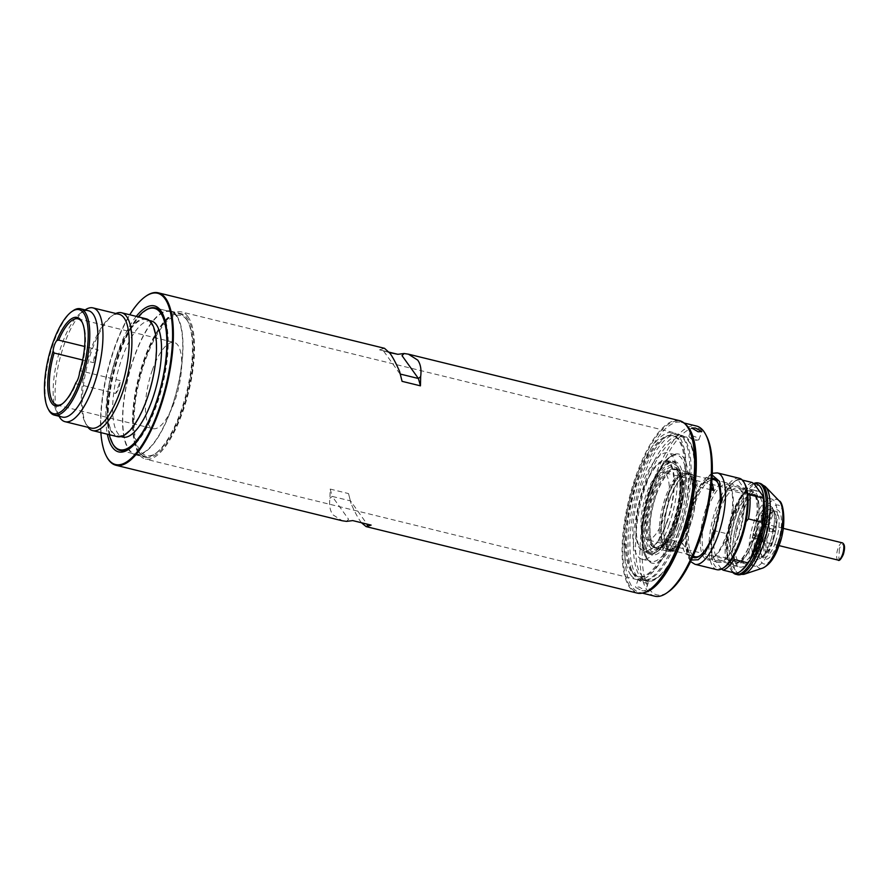 <?xml version="1.0" encoding="UTF-8"?>
<svg xmlns="http://www.w3.org/2000/svg" width="889" height="889" viewBox="0 0 889 889"><rect width="100%" height="100%" fill="white"/><g stroke="black" fill="none" stroke-linecap="round" stroke-linejoin="round"><path stroke-width="0.67" stroke-dasharray="4.45 3.33" d="M666.261 474.604A34.627 11.835 103.8 0 1 665.316 513.642A34.627 11.835 103.8 0 1 646.87 539.701A34.627 11.835 103.8 0 1 643.969 537.556A34.627 11.835 103.8 0 1 644.903 498.518A34.627 11.835 103.8 0 1 663.361 472.459A34.627 11.835 103.8 0 1 666.261 474.604M733.636 559.548A34.627 11.835 -76.2 0 0 736.537 561.692A34.627 11.835 -76.2 0 0 754.983 535.634A34.627 11.835 -76.2 0 0 755.928 496.595A34.627 11.835 -76.2 0 0 753.027 494.451A34.627 11.835 -76.2 0 0 734.57 520.51A34.627 11.835 -76.2 0 0 733.636 559.548M753.572 540.334A34.915 11.935 -76.2 0 0 756.75 497.518A34.915 11.935 -76.2 0 0 735.992 515.809A34.915 11.935 -76.2 0 0 730.814 551.158A34.915 11.935 -76.2 0 0 741.248 560.692A34.915 11.935 -76.2 0 0 753.572 540.334M732.203 513.931A38.171 13.046 103.8 0 1 750.905 490.272A38.171 13.046 103.8 0 1 754.894 493.94A38.171 13.046 103.8 0 1 751.416 540.745A38.171 13.046 103.8 0 1 737.948 563.004A38.171 13.046 103.8 0 1 732.714 564.415A38.171 13.046 103.8 0 1 732.203 513.931M666.95 522.61A47.05 16.091 -76.2 0 0 666.317 460.38A47.05 16.091 -76.2 0 0 643.269 489.55A47.05 16.091 -76.2 0 0 643.903 551.78A47.05 16.091 -76.2 0 0 666.95 522.61M673.706 524.266A47.05 16.091 -76.2 0 0 677.985 466.569A47.05 16.091 -76.2 0 0 677.007 464.958A47.05 16.091 -76.2 0 0 673.073 462.036A47.05 16.091 -76.2 0 0 650.026 491.206A47.05 16.091 -76.2 0 0 646.714 550.513A47.05 16.091 -76.2 0 0 650.659 553.436A47.05 16.091 -76.2 0 0 657.104 551.691A47.05 16.091 -76.2 0 0 673.706 524.266M708.166 508.041A38.171 13.046 103.8 0 1 726.869 484.372A38.171 13.046 103.8 0 1 730.847 488.039A38.171 13.046 103.8 0 1 727.38 534.856A38.171 13.046 103.8 0 1 713.911 557.114A38.171 13.046 103.8 0 1 708.677 558.525A38.171 13.046 103.8 0 1 708.166 508.041M678.24 467.303A44.983 15.38 -76.2 0 0 652.437 492.406A44.983 15.38 -76.2 0 0 649.27 549.091A44.983 15.38 -76.2 0 0 659.205 550.224A44.983 15.38 -76.2 0 0 678.685 511.864A44.983 15.38 -76.2 0 0 679.163 468.836A44.983 15.38 -76.2 0 0 678.24 467.303M706.444 507.186A39.649 13.557 103.8 0 1 725.869 482.605A39.649 13.557 103.8 0 1 730.013 486.416A39.649 13.557 103.8 0 1 726.402 535.045A39.649 13.557 103.8 0 1 712.411 558.159A39.649 13.557 103.8 0 1 706.977 559.626A39.649 13.557 103.8 0 1 706.444 507.186M711 489.806L697.454 486.483A39.649 13.557 -76.2 0 0 691.031 474.059A39.649 13.557 -76.2 0 0 688.575 474.093L704.777 478.06A39.649 13.557 103.8 0 1 707.233 478.038A39.649 13.557 103.8 0 1 711.722 482.583M669.984 498.251A39.649 13.557 103.8 0 1 689.408 473.659A39.649 13.557 103.8 0 1 689.942 526.099A39.649 13.557 103.8 0 1 670.517 550.691A39.649 13.557 103.8 0 1 669.984 498.251M653.626 494.062A40.249 13.757 103.8 0 1 673.34 469.114A40.249 13.757 103.8 0 1 673.884 522.332A40.249 13.757 103.8 0 1 654.171 547.291A40.249 13.757 103.8 0 1 653.626 494.062M676.585 522.999A40.249 13.757 -76.2 0 0 676.04 469.781A40.249 13.757 -76.2 0 0 656.326 494.728A40.249 13.757 -76.2 0 0 656.871 547.946A40.249 13.757 -76.2 0 0 676.585 522.999M667.428 497.796A39.06 13.357 103.8 0 1 686.564 473.57A39.06 13.357 103.8 0 1 687.086 525.232A39.06 13.357 103.8 0 1 667.95 549.446A39.06 13.357 103.8 0 1 667.428 497.796M689.786 525.888A39.06 13.357 -76.2 0 0 689.264 474.237A39.06 13.357 -76.2 0 0 670.128 498.451A39.06 13.357 -76.2 0 0 670.65 550.113A39.06 13.357 -76.2 0 0 689.786 525.888M656.182 494.517A40.838 13.957 103.8 0 1 676.185 469.203A40.838 13.957 103.8 0 1 676.729 523.21A40.838 13.957 103.8 0 1 656.727 548.524A40.838 13.957 103.8 0 1 656.182 494.517M686.186 525.521A40.838 13.957 -76.2 0 0 689.897 475.448A40.838 13.957 -76.2 0 0 685.63 471.514A40.838 13.957 -76.2 0 0 665.628 496.84A40.838 13.957 -76.2 0 0 666.183 550.847A40.838 13.957 -76.2 0 0 671.784 549.335A40.838 13.957 -76.2 0 0 686.186 525.521M687.164 525.332A39.36 13.457 -76.2 0 0 690.742 477.071A39.36 13.457 -76.2 0 0 667.35 497.684A39.36 13.457 -76.2 0 0 661.516 537.534A39.36 13.457 -76.2 0 0 673.284 548.28A39.36 13.457 -76.2 0 0 687.164 525.332M690.797 555.025A39.649 13.557 103.8 0 1 688.342 555.058A39.649 13.557 103.8 0 1 681.907 542.634L665.705 538.656A39.649 13.557 -76.2 0 0 672.14 551.08A39.649 13.557 -76.2 0 0 674.584 551.058L690.797 555.025L681.907 542.634M665.705 538.656L674.584 551.058M704.777 478.06L711.3 487.161M697.454 486.483L688.575 474.093M683.841 534.378C696.376 502.329 699.199 451.812 688.997 441.877C680.841 426.198 657.849 448.556 646.903 482.816C634.368 514.864 631.557 565.382 641.747 575.316C649.903 590.996 672.906 568.638 683.841 534.378M652.226 545.724A40.838 13.957 103.8 0 1 655.093 494.251A40.838 13.957 103.8 0 1 675.107 468.936A40.838 13.957 103.8 0 1 678.518 471.47A40.838 13.957 103.8 0 1 679.374 472.859A40.838 13.957 103.8 0 1 675.651 522.943A40.838 13.957 103.8 0 1 661.249 546.746A40.838 13.957 103.8 0 1 655.649 548.257A40.838 13.957 103.8 0 1 652.226 545.724M687.541 525.855A40.838 13.957 103.8 0 1 667.528 551.169A40.838 13.957 103.8 0 1 666.983 497.173A40.838 13.957 103.8 0 1 686.986 471.848A40.838 13.957 103.8 0 1 687.541 525.855M706.666 436.421A85.811 29.337 -76.2 0 0 704.888 433.488A85.811 29.337 -76.2 0 0 655.66 481.371A85.811 29.337 -76.2 0 0 649.637 589.529A85.811 29.337 -76.2 0 0 668.584 591.685M654.771 596.186A87.589 29.948 103.8 0 1 647.436 590.752A87.589 29.948 103.8 0 1 653.593 480.349A87.589 29.948 103.8 0 1 696.498 426.042M677.474 469.459A42.616 14.568 103.8 0 1 678.351 470.914A42.616 14.568 103.8 0 1 677.907 511.675A42.616 14.568 103.8 0 1 659.449 548.013A42.616 14.568 103.8 0 1 650.037 546.935A42.616 14.568 103.8 0 1 653.026 493.228A42.616 14.568 103.8 0 1 677.474 469.459M644.125 592.607A87.589 29.948 103.8 0 1 639.647 592.474A87.589 29.948 103.8 0 1 638.469 476.637A87.589 29.948 103.8 0 1 681.374 422.331A87.589 29.948 103.8 0 1 685.397 424.286M641.814 590.752L645.447 590.785L639.124 587.007L635.402 587.229L641.814 590.752M641.936 579.083A5.323 1.411 -160.5 0 1 647.914 581.895A5.323 1.411 -160.5 0 1 648.292 582.728A5.323 1.411 -160.5 0 1 644.614 582.828A5.323 1.411 -160.5 0 1 638.258 579.172A5.323 1.411 -160.5 0 1 639.08 578.761A5.323 1.411 -160.5 0 1 641.936 579.083M695.298 439.699A5.323 1.411 19.5 0 0 698.154 440.022A5.323 1.411 19.5 0 0 698.976 439.611A5.323 1.411 19.5 0 0 692.62 435.954A5.323 1.411 19.5 0 0 688.942 436.055A5.323 1.411 19.5 0 0 689.319 436.899A5.323 1.411 19.5 0 0 695.298 439.699M651.693 491.361A47.939 16.391 -76.2 0 0 652.337 554.758A47.939 16.391 -76.2 0 0 675.818 525.032A47.939 16.391 -76.2 0 0 675.173 461.635A47.939 16.391 -76.2 0 0 651.693 491.361M673.117 524.377A47.939 16.391 103.8 0 1 649.637 554.091A47.939 16.391 103.8 0 1 648.992 490.695A47.939 16.391 103.8 0 1 672.473 460.98A47.939 16.391 103.8 0 1 673.117 524.377M641.669 481.105A74.865 25.592 -76.2 0 0 642.68 580.117A74.865 25.592 -76.2 0 0 679.352 533.7A74.865 25.592 -76.2 0 0 678.351 434.688A74.865 25.592 -76.2 0 0 641.669 481.105M666.694 522.243A46.017 15.735 103.8 0 1 644.147 550.769A46.017 15.735 103.8 0 1 643.536 489.917A46.017 15.735 103.8 0 1 666.072 461.391A46.017 15.735 103.8 0 1 666.694 522.243M649.47 491.373A46.017 15.735 -76.2 0 0 650.092 552.225A46.017 15.735 -76.2 0 0 672.64 523.699A46.017 15.735 -76.2 0 0 672.017 462.847A46.017 15.735 -76.2 0 0 649.47 491.373M668.895 525.31A54.74 18.713 -76.2 0 0 668.15 452.912A54.74 18.713 -76.2 0 0 641.336 486.85A54.74 18.713 -76.2 0 0 642.069 559.248A54.74 18.713 -76.2 0 0 668.895 525.31M106.669 456.713A88.778 30.348 103.8 0 1 114.748 347.855A88.778 30.348 103.8 0 1 146.063 296.093M384.481 348.299L379.492 349.81L389.149 352.177M679.496 420.653A88.778 30.348 -76.2 0 0 636.013 475.693A88.778 30.348 -76.2 0 0 629.768 587.585A88.778 30.348 -76.2 0 0 637.213 593.096M361.467 522.743L360.59 521.565C357.722 517.554 354.533 511.519 351.011 503.452L348.532 493.584L330.175 489.072L329.952 498.284C329.052 505.263 330.019 510.764 332.864 514.764L342.187 520.743M689.108 429.843A88.189 30.148 -76.2 0 0 636.702 476.037A88.189 30.148 -76.2 0 0 623.622 565.304A88.189 30.148 -76.2 0 0 649.981 589.396M100.857 432.61A88.189 30.148 103.8 0 1 114.359 347.932A88.189 30.148 103.8 0 1 129.75 314.773M677.918 533.567A75.609 25.848 103.8 0 1 632.99 573.172A75.609 25.848 103.8 0 1 639.869 480.449A75.609 25.848 103.8 0 1 666.539 436.366A75.609 25.848 103.8 0 1 689.131 457.024A75.609 25.848 103.8 0 1 677.918 533.567M674.473 531.866A72.642 24.836 103.8 0 1 638.891 576.905A72.642 24.836 103.8 0 1 631.301 569.916A72.642 24.836 103.8 0 1 637.913 480.827A72.642 24.836 103.8 0 1 663.538 438.466A72.642 24.836 103.8 0 1 673.495 435.788A72.642 24.836 103.8 0 1 674.473 531.866M170.244 311.606L155.653 308.027A73.387 25.092 -76.2 0 0 119.704 353.522A73.387 25.092 -76.2 0 0 114.548 446.022A73.387 25.092 -76.2 0 0 120.693 450.579L135.272 454.157A73.387 25.092 -76.2 0 0 174.4 398.917A73.387 25.092 -76.2 0 0 176.389 316.162A73.387 25.092 -76.2 0 0 170.244 311.606A73.387 25.092 -76.2 0 0 131.116 366.835A73.387 25.092 -76.2 0 0 129.127 449.601A73.387 25.092 -76.2 0 0 135.272 454.157M129.861 448.456A73.387 25.092 -76.2 0 0 130.761 447.867A73.387 25.092 -76.2 0 0 156.642 405.073A73.387 25.092 -76.2 0 0 163.32 315.084A73.387 25.092 -76.2 0 0 162.809 314.139M136.261 316.373A75.165 25.692 -76.2 0 0 117.637 352.5A75.165 25.692 -76.2 0 0 107.369 434.21M673.395 531.6A72.642 24.836 103.8 0 1 637.813 576.639A72.642 24.836 103.8 0 1 636.824 480.56A72.642 24.836 103.8 0 1 672.417 435.521A72.642 24.836 103.8 0 1 673.395 531.6M187.946 316.651A75.754 25.903 103.8 0 1 185.901 402.084A75.754 25.903 103.8 0 1 145.518 459.102A75.754 25.903 103.8 0 1 139.173 454.401A75.754 25.903 103.8 0 1 141.229 368.968A75.754 25.903 103.8 0 1 181.6 311.95A75.754 25.903 103.8 0 1 187.946 316.651M630.723 574.95A75.754 25.903 -76.2 0 0 637.069 579.65A75.754 25.903 -76.2 0 0 677.451 522.632A75.754 25.903 -76.2 0 0 679.496 437.21A75.754 25.903 -76.2 0 0 673.162 432.51A75.754 25.903 -76.2 0 0 632.779 489.528A75.754 25.903 -76.2 0 0 630.723 574.95M139.74 452.779A73.976 25.292 -76.2 0 0 145.94 457.379A73.976 25.292 -76.2 0 0 185.379 401.695A73.976 25.292 -76.2 0 0 187.379 318.273A73.976 25.292 -76.2 0 0 181.178 313.673A73.976 25.292 -76.2 0 0 141.751 369.357A73.976 25.292 -76.2 0 0 139.74 452.779M176.578 315.617A73.976 25.292 103.8 0 1 174.566 399.05A73.976 25.292 103.8 0 1 135.139 454.724A73.976 25.292 103.8 0 1 128.938 450.134A73.976 25.292 103.8 0 1 130.95 366.713A73.976 25.292 103.8 0 1 170.377 311.028A73.976 25.292 103.8 0 1 176.578 315.617M346.499 521.387L348.588 519.276L332.208 496.406L329.952 498.284M330.175 489.072L332.208 496.406L350.577 500.918L367.035 524.099M348.532 493.584L351.011 503.452M389.438 352.555L379.492 349.81M402.072 381.337L400.039 374.002L383.659 351.133L383.048 348.355M400.261 374.058L399.594 371.458M352.755 520.598L371.124 525.11M739.359 478.293A47.05 16.091 -76.2 0 0 716.312 507.463A47.05 16.091 -76.2 0 0 716.945 569.693M745.115 484.449A45.572 15.58 -76.2 0 0 738.059 479.993A45.572 15.58 -76.2 0 0 734.103 481.749A45.572 15.58 -76.2 0 0 725.191 492.517A45.572 15.58 -76.2 0 0 718.034 508.319A45.572 15.58 -76.2 0 0 712.967 527.033A45.572 15.58 -76.2 0 0 711.389 555.325A45.572 15.58 -76.2 0 0 720.946 568.66A45.572 15.58 -76.2 0 0 724.891 566.904M700.054 555.669A39.649 13.557 -76.2 0 0 700.643 555.281A39.649 13.557 -76.2 0 0 714.634 532.155A39.649 13.557 -76.2 0 0 718.245 483.527A39.649 13.557 -76.2 0 0 717.901 482.916M712.033 478.171A40.838 13.957 -76.2 0 0 691.02 510.797A40.838 13.957 -76.2 0 0 690.431 555.092A40.838 13.957 -76.2 0 0 692.664 557.17M725.869 482.605L714.1 479.716A39.649 13.557 -76.2 0 0 694.676 504.307A39.649 13.557 -76.2 0 0 691.886 554.28A39.649 13.557 -76.2 0 0 693.276 555.769M717.59 509.919A39.649 13.557 -76.2 0 0 714.812 559.903A39.649 13.557 -76.2 0 0 718.134 562.359A39.649 13.557 -76.2 0 0 728.536 555.792A39.649 13.557 -76.2 0 0 737.559 537.778A39.649 13.557 -76.2 0 0 743.204 495.984A39.649 13.557 -76.2 0 0 740.337 487.805A39.649 13.557 -76.2 0 0 737.014 485.338A39.649 13.557 -76.2 0 0 717.59 509.919M753.694 483.56A47.05 16.091 -76.2 0 0 751.816 484.672A47.05 16.091 -76.2 0 0 735.214 512.108A47.05 16.091 -76.2 0 0 730.936 569.805A47.05 16.091 -76.2 0 0 732.858 572.538M734.236 512.297A45.572 15.58 103.8 0 1 741.393 496.484L729.169 531.011A45.572 15.58 103.8 0 1 734.236 512.297M754.261 483.972A45.572 15.58 -76.2 0 0 750.316 485.716A45.572 15.58 -76.2 0 0 741.393 496.484L741.115 493.139L727.602 489.828L725.191 492.517L712.967 527.033L713.245 530.377A47.05 16.091 -76.2 0 0 711.9 554.48L711.389 555.325L721.512 569.06M738.248 537.223A37.138 12.702 -76.2 0 0 743.537 498.073A37.138 12.702 -76.2 0 0 740.859 490.417A37.138 12.702 -76.2 0 0 737.748 488.105A37.138 12.702 -76.2 0 0 719.557 511.131A37.138 12.702 -76.2 0 0 716.945 557.936A37.138 12.702 -76.2 0 0 720.057 560.248A37.138 12.702 -76.2 0 0 729.802 554.091A37.138 12.702 -76.2 0 0 738.248 537.223M732.636 514.342A37.138 12.702 -76.2 0 0 727.346 553.491A37.138 12.702 -76.2 0 0 733.136 563.459A37.138 12.702 -76.2 0 0 751.327 540.434A37.138 12.702 -76.2 0 0 750.827 491.317A37.138 12.702 -76.2 0 0 741.082 497.473A37.138 12.702 -76.2 0 0 732.636 514.342M733.169 513.92A39.06 13.357 -76.2 0 0 727.602 555.092A39.06 13.357 -76.2 0 0 733.692 565.571A39.06 13.357 -76.2 0 0 752.827 541.357A39.06 13.357 -76.2 0 0 752.305 489.695A39.06 13.357 -76.2 0 0 742.048 496.173A39.06 13.357 -76.2 0 0 733.169 513.92M739.115 515.376A39.06 13.357 -76.2 0 0 739.648 567.026A39.06 13.357 -76.2 0 0 758.773 542.812A39.06 13.357 -76.2 0 0 758.25 491.161A39.06 13.357 -76.2 0 0 739.115 515.376M760.095 497.618A34.627 11.835 103.8 0 1 761.662 526.244C760.662 537.3 757.406 546.491 751.905 553.814A34.627 11.835 103.8 0 1 740.704 562.715A34.627 11.835 103.8 0 1 737.803 560.57A34.627 11.835 103.8 0 1 736.236 531.944A28.404 9.712 103.8 0 1 745.993 504.374A34.627 11.835 103.8 0 1 757.195 495.473A34.627 11.835 103.8 0 1 760.095 497.618M751.994 564.048A34.627 11.835 -76.2 0 0 754.894 566.204A34.627 11.835 -76.2 0 0 773.352 540.145A34.627 11.835 -76.2 0 0 774.297 501.096A34.627 11.835 -76.2 0 0 771.396 498.951A34.627 11.835 -76.2 0 0 752.939 525.01A34.627 11.835 -76.2 0 0 751.994 564.048M777.497 543.468A25.448 8.701 103.8 0 1 762.373 556.792A25.448 8.701 103.8 0 1 764.684 525.588A25.448 8.701 103.8 0 1 773.663 510.753A25.448 8.701 103.8 0 1 781.275 517.698A25.448 8.701 103.8 0 1 777.497 543.468M775.43 542.446A23.67 8.09 103.8 0 1 763.84 557.114A23.67 8.09 103.8 0 1 761.362 554.847A23.67 8.09 103.8 0 1 763.518 525.81A23.67 8.09 103.8 0 1 771.863 512.008A23.67 8.09 103.8 0 1 775.108 511.131A23.67 8.09 103.8 0 1 775.43 542.446M772.73 541.779A23.67 8.09 103.8 0 1 764.384 555.581A23.67 8.09 103.8 0 1 761.128 556.458A23.67 8.09 103.8 0 1 760.817 525.155A23.67 8.09 103.8 0 1 772.408 510.475A23.67 8.09 103.8 0 1 774.886 512.753A23.67 8.09 103.8 0 1 772.73 541.779M770.107 542.29A27.648 9.457 103.8 0 1 760.351 558.403A27.648 9.457 103.8 0 1 752.083 550.858A27.648 9.457 103.8 0 1 756.183 522.865A27.648 9.457 103.8 0 1 772.619 508.386A27.648 9.457 103.8 0 1 770.107 542.29M734.103 481.749L735.603 480.693A47.05 16.091 -76.2 0 1 738.581 479.16L738.059 479.993L747.616 493.328M735.603 480.693A47.05 16.091 -76.2 0 0 727.602 489.828M746.038 521.61L733.814 556.136M738.581 479.16L742.348 480.082M752.083 482.471A47.05 16.091 -76.2 0 0 741.115 493.139M713.245 530.377L726.746 533.689L729.169 531.011A45.572 15.58 -76.2 0 0 727.591 559.292L725.402 557.803L711.9 554.48M741.104 570.871A45.572 15.58 -76.2 0 1 737.148 572.627A45.572 15.58 103.8 0 1 730.091 568.171A45.572 15.58 103.8 0 1 727.591 559.292L737.148 572.627L736.637 573.461M726.746 533.689A47.05 16.091 -76.2 0 0 725.402 557.803M761.662 526.244A28.404 9.712 103.8 0 1 751.905 553.814M736.236 531.944L745.993 504.374M773.83 526.999A27.648 9.457 -76.2 0 0 772.619 508.386A27.648 9.457 -76.2 0 0 772.408 507.997L766.34 525.132A8.879 3.034 103.8 0 1 764.24 538.312L765.318 552.614A27.648 9.457 -76.2 0 0 773.386 529.844L769.241 531.489L769.685 528.644L773.83 526.999L775.319 528.044A24.859 8.501 -76.2 0 0 774.208 511.453A24.859 8.501 -76.2 0 0 774.052 511.164L768.907 525.677L766.34 525.132M772.408 507.997L774.052 511.164M769.685 528.644A147.963 32.86 -171 0 0 772.797 529.044L775.319 528.044M772.797 529.044L772.352 531.889A147.963 32.86 9 0 1 769.241 531.489M772.352 531.889L774.864 530.889L773.386 529.844M765.318 552.614L767.707 551.124A24.859 8.501 -76.2 0 0 774.864 530.889M767.707 551.124L766.796 539.001L764.24 538.312M766.651 538.901A8.879 3.034 -76.2 0 0 768.741 525.732M768.907 525.677A8.968 3.067 103.8 0 1 766.796 539.001M778.975 545.602L761.028 541.201A8.879 3.034 103.8 0 1 760.906 529.455A8.879 3.034 103.8 0 1 765.262 523.954L767.663 524.543A8.879 3.034 -76.2 0 1 767.996 524.688L765.596 524.099L771.663 506.952A27.648 9.457 -76.2 0 0 762.173 510.719L762.795 519.02L761.595 520.832L760.973 512.531A27.648 9.457 -76.2 0 0 752.905 535.3L760.051 532.467A8.879 3.034 103.8 0 1 760.906 529.455A8.879 3.034 103.8 0 1 765.262 523.954A8.879 3.034 103.8 0 1 765.385 535.689A8.879 3.034 103.8 0 1 761.028 541.201L763.44 541.79A8.879 3.034 -76.2 0 1 762.862 541.445A8.879 3.034 -76.2 0 1 762.695 541.234A8.879 3.034 -76.2 0 1 762.006 535.911L762.117 535.956A8.968 3.067 103.8 0 0 762.806 541.357A8.968 3.067 103.8 0 0 762.984 541.557A8.968 3.067 103.8 0 0 765.596 540.812L763.051 540.123A8.879 3.034 103.8 0 1 761.028 541.201A8.879 3.034 103.8 0 1 759.606 535.311L752.461 538.156A27.648 9.457 -76.2 0 0 753.883 557.159L757.406 547.213L758.15 548.246L754.628 558.192A27.648 9.457 -76.2 0 0 760.351 558.403A27.648 9.457 -76.2 0 0 764.118 554.425L763.051 540.123M764.118 554.425L766.507 552.936L765.596 540.812M754.628 558.192L758.073 556.281A24.859 8.501 -76.2 0 0 763.184 556.425A24.859 8.501 -76.2 0 0 766.507 552.936M758.15 548.246A147.963 133.439 -35.6 0 1 760.217 550.224L758.073 556.281M760.217 550.224L759.473 549.191A147.963 133.439 144.4 0 0 757.406 547.213M759.473 549.191L757.328 555.236L753.883 557.159M752.461 538.156L756.061 538.356A24.859 8.501 -76.2 0 0 757.328 555.236M762.006 535.911L759.606 535.311M756.061 538.356L762.117 535.956M763.44 541.79A8.879 3.034 -76.2 0 0 765.451 540.712M767.663 524.543A8.879 3.034 -76.2 0 0 766.996 524.588A8.879 3.034 -76.2 0 0 763.318 530.044A8.879 3.034 -76.2 0 0 762.462 533.056L760.051 532.467M783.209 528.355L765.262 523.954A8.879 3.034 103.8 0 1 765.596 524.099M752.905 535.3L756.517 535.511L762.462 533.056M760.973 512.531L763.684 515.276A24.859 8.501 -76.2 0 0 756.517 535.511M761.595 520.832A147.963 100.579 33.5 0 0 764.062 520.332L763.684 515.276M764.062 520.332L765.251 518.52A147.963 100.579 -146.5 0 1 762.795 519.02M765.251 518.52L764.873 513.464L762.173 510.719M771.663 506.952L773.308 510.119A24.859 8.501 -76.2 0 0 764.873 513.464M767.996 524.688L768.163 524.643A8.968 3.067 -76.2 0 0 767.151 524.532A8.968 3.067 -76.2 0 0 762.573 533.1M773.308 510.119L768.163 524.643M82.277 322.485A44.383 15.18 103.8 0 1 82.621 323.107A44.383 15.18 103.8 0 1 80.721 370.891L120.148 380.57A44.383 15.18 103.8 0 1 118.015 387.204A44.383 15.18 103.8 0 1 115.592 393.449L76.154 383.781A44.383 15.18 103.8 0 1 62.93 403.417A44.383 15.18 103.8 0 1 62.33 403.806M82.666 360.001L93.534 362.668A44.383 15.18 103.8 0 1 95.668 356.022A44.383 15.18 103.8 0 1 98.101 349.788L84.622 346.477M152.386 369.935A44.383 15.18 -76.2 0 0 152.986 428.631A44.383 15.18 -76.2 0 0 174.733 401.117A44.383 15.18 -76.2 0 0 174.133 342.421A44.383 15.18 -76.2 0 0 152.386 369.935M80.721 370.891L79.566 372.302M115.592 393.449A8.879 3.034 -76.2 0 0 118.759 388.249A8.879 3.034 -76.2 0 0 120.148 380.57M186.801 319.884A72.209 24.681 -76.2 0 0 145.385 360.167A72.209 24.681 -76.2 0 0 140.318 451.168A72.209 24.681 -76.2 0 0 156.264 452.99A72.209 24.681 -76.2 0 0 187.535 391.404A72.209 24.681 -76.2 0 0 188.301 322.34A72.209 24.681 -76.2 0 0 186.801 319.884M138.851 451.979A73.387 25.092 103.8 0 1 144.007 359.489A73.387 25.092 103.8 0 1 179.956 313.984A73.387 25.092 103.8 0 1 186.112 318.54A73.387 25.092 103.8 0 1 187.623 321.04A73.387 25.092 103.8 0 1 180.945 411.04A73.387 25.092 103.8 0 1 155.064 453.823A73.387 25.092 103.8 0 1 144.996 456.535A73.387 25.092 103.8 0 1 138.851 451.979M72.942 310.794A54.74 18.713 -76.2 0 0 53.629 342.721A54.74 18.713 -76.2 0 0 48.651 409.851M165.376 321.896A73.387 25.092 103.8 0 1 156.097 404.94A73.387 25.092 103.8 0 1 135.728 442.766M112.481 443.389A73.387 25.092 103.8 0 1 119.159 353.389A73.387 25.092 103.8 0 1 145.051 310.605M88.556 310.761A54.74 18.713 -76.2 0 0 81.043 312.784A54.74 18.713 -76.2 0 0 61.741 344.71A54.74 18.713 -76.2 0 0 56.752 411.84A54.74 18.713 -76.2 0 0 62.474 417.097M109.28 434.677A72.798 24.892 103.8 0 1 138.184 316.84M85.133 309.928A58.596 20.036 -76.2 0 0 84.944 310.05A58.596 20.036 -76.2 0 0 64.275 344.21A58.596 20.036 -76.2 0 0 58.952 416.063A58.596 20.036 -76.2 0 0 59.052 416.263M119.182 314.317A58.596 20.036 -76.2 0 0 111.147 316.473A58.596 20.036 -76.2 0 0 90.478 350.644A58.596 20.036 -76.2 0 0 85.144 422.486A58.596 20.036 -76.2 0 0 86.355 424.486A58.596 20.036 -76.2 0 0 91.267 428.12M116.648 356.711A59.774 20.436 103.8 0 1 145.929 319.651A59.774 20.436 103.8 0 1 146.729 398.705A59.774 20.436 103.8 0 1 117.448 435.766A59.774 20.436 103.8 0 1 116.648 356.711M151.33 320.985A59.774 20.436 -76.2 0 0 122.049 358.045A59.774 20.436 -76.2 0 0 122.86 437.088M115.848 313.495A60.663 20.736 -76.2 0 0 113.247 315.006A60.663 20.736 -76.2 0 0 91.845 350.377A60.663 20.736 -76.2 0 0 86.322 424.764A60.663 20.736 -76.2 0 0 87.589 426.831A60.663 20.736 -76.2 0 0 87.944 427.309M146.14 318.795A60.663 20.736 -76.2 0 0 116.426 356.4A60.663 20.736 -76.2 0 0 117.237 436.632M76.154 383.781L75.843 382.815M98.101 349.788A8.879 3.034 -76.2 0 0 93.534 362.668M682.863 534.567A74.865 25.592 -76.2 0 0 681.863 435.554A74.865 25.592 -76.2 0 0 645.181 481.971A74.865 25.592 -76.2 0 0 646.192 580.984A74.865 25.592 -76.2 0 0 682.863 534.567M679.529 528.344C685.386 514.186 693.698 472.792 683.474 457.479C672.762 443.567 655.949 473.104 651.226 488.85C645.358 503.007 637.046 544.401 647.27 559.714C657.993 573.627 674.795 544.09 679.529 528.344M677.807 527.499A54.74 18.713 -76.2 0 0 677.062 455.101A54.74 18.713 -76.2 0 0 650.248 489.039A54.74 18.713 -76.2 0 0 650.981 561.437A54.74 18.713 -76.2 0 0 677.807 527.499M695.065 564.326A47.05 16.091 103.8 0 1 694.431 502.107A47.05 16.091 103.8 0 1 717.479 472.926M691.353 560.026L686.308 549.613L685.908 532.322L692.475 502.474L700.365 485.583L712.189 475.026M759.806 483.316A47.05 16.091 -76.2 0 0 736.759 512.486A47.05 16.091 -76.2 0 0 737.392 574.705M765.296 486.539A46.261 15.813 -76.2 0 0 739.659 513.42A46.261 15.813 -76.2 0 0 743.749 574.383M779.12 500.818A35.438 12.113 -76.2 0 0 759.473 521.41A35.438 12.113 -76.2 0 0 762.606 568.127M763.462 523.877C760.306 531.511 755.817 553.836 761.328 562.092C767.118 569.593 776.175 553.669 778.72 545.168C781.887 537.534 786.365 515.22 780.853 506.963C775.075 499.451 766.018 515.387 763.462 523.877M842.35 542.857A8.879 3.034 -76.2 0 0 838.005 548.369A8.879 3.034 -76.2 0 0 838.116 560.103M839.383 549.046L838.838 558.737C840.716 559.337 842.194 557.914 843.25 554.447L843.794 544.757C841.916 544.157 840.438 545.579 839.383 549.046M736.537 561.692L646.87 539.701M756.75 497.518L754.894 493.94M666.317 460.38L673.073 462.036M726.869 484.372L750.905 490.272M730.847 488.039L730.013 486.416M689.408 473.659L691.031 474.059M707.233 478.038L711.978 479.193M673.34 469.114L676.04 469.781M686.564 473.57L689.264 474.237M676.185 469.203L685.63 471.514M690.742 477.071L689.897 475.448M753.027 494.451L663.361 472.459M741.248 560.692L737.948 563.004M643.903 551.78L650.659 553.436M708.677 558.525L732.714 564.415M679.163 468.836L677.985 466.569M659.205 550.224L657.104 551.691M713.911 557.114L712.411 558.159M670.517 550.691L672.14 551.08M688.342 555.058L693.087 556.225M718.134 562.359L706.977 559.626M654.171 547.291L656.871 547.946M667.95 549.446L670.65 550.113M656.727 548.524L666.183 550.847M673.284 548.28L671.784 549.335M678.351 434.688L681.863 435.554C697.076 434.432 701.31 489.772 683.885 534.533C673.651 566.215 654.56 585.395 646.192 580.984L642.68 580.117M642.069 559.248L650.981 561.437C649.515 562.937 647.103 559.114 643.769 549.969C640.88 533.122 643.38 512.797 651.27 489.017C657.816 471.514 664.561 460.624 671.495 456.335C674.64 454.924 676.496 454.512 677.062 455.101L668.15 452.912M655.649 548.257L667.528 551.169M679.374 472.859L678.351 470.914M661.249 546.746L659.449 548.013M681.374 422.331L684.019 422.986M648.292 582.728L645.447 590.785M698.976 439.611L701.832 431.554M649.637 554.091L652.337 554.758M639.08 578.761L644.269 578.161L647.914 581.895M689.319 436.899L692.964 440.622L698.154 440.022M650.092 552.225L644.147 550.769M675.107 468.936L686.986 471.848M639.647 592.474L642.291 593.119M638.258 579.172L635.402 587.229M688.942 436.055L691.786 427.998M672.473 460.98L675.173 461.635M672.017 462.847L666.072 461.391M631.301 569.916L632.99 573.172M130.761 447.867L128.961 449.123M637.813 576.639L638.891 576.905M637.069 579.65L145.518 459.102M135.139 454.724L145.94 457.379M663.538 438.466L666.539 436.366M163.32 315.084L162.309 313.128M672.417 435.521L673.495 435.788M673.162 432.51L181.6 311.95M170.377 311.028L181.178 313.673M690.597 561.581L687.108 555.036L685.441 545.268L686.252 527.421L692.387 502.152L700.499 484.783L706.133 477.482L712.256 473.292M718.245 483.527L717.567 482.227M700.643 555.281L699.443 556.114M750.316 485.716L751.816 484.672M743.537 498.073L743.204 495.984M729.802 554.091L728.536 555.792M733.136 563.459L720.057 560.248M727.346 553.491L727.602 555.092M733.692 565.571L739.648 567.026M754.894 566.204L740.704 562.715M761.362 554.847L762.373 556.792M761.128 556.458L763.84 557.114M764.384 555.581L763.184 556.425M714.1 479.716L737.014 485.338M730.091 568.171L730.936 569.805M750.827 491.317L737.748 488.105M741.082 497.473L742.048 496.173M752.305 489.695L758.25 491.161M771.396 498.951L757.195 495.473M771.863 512.008L773.663 510.753M772.408 510.475L775.108 511.131M774.886 512.753L774.208 511.453M56.84 405.051L152.986 428.631M155.653 308.027L179.956 313.984M81.043 312.784L84.944 310.05M145.929 319.651L149.363 320.496M85.144 422.486L86.322 424.764M111.147 316.473L113.247 315.006M77.988 318.84L174.133 342.421M82.621 323.107L81.944 321.807M62.93 403.417L61.73 404.262M188.301 322.34L187.623 321.04M156.264 452.99L155.064 453.823M120.693 450.579L144.996 456.535M56.752 411.84L58.952 416.063M117.448 435.766L120.882 436.61"/><path stroke-width="1.33" d="M711.722 482.583A39.649 13.557 103.8 0 1 713.656 490.461L711 489.806M711.3 487.161L713.656 490.461M684.019 422.986L696.498 426.042A87.589 29.948 103.8 0 1 703.844 431.476A87.589 29.948 103.8 0 1 705.655 434.465A87.589 29.948 103.8 0 1 697.687 541.879A87.589 29.948 103.8 0 1 666.783 592.952A87.589 29.948 103.8 0 1 654.771 596.186L642.291 593.119M695.42 428.031L701.832 431.554L698.109 431.776L691.786 427.998L695.42 428.031M685.397 424.286A87.589 29.948 103.8 0 1 682.563 538.167A87.589 29.948 103.8 0 1 644.125 592.607M666.783 592.952L668.584 591.685A85.811 29.337 -76.2 0 0 705.755 518.498A85.811 29.337 -76.2 0 0 706.666 436.421L705.655 434.465M129.75 314.773A88.189 30.148 103.8 0 1 145.463 296.515L146.063 296.093A88.778 30.348 103.8 0 1 158.242 292.814A88.778 30.348 103.8 0 1 165.676 298.326A88.778 30.348 103.8 0 1 159.431 410.218A88.778 30.348 103.8 0 1 115.948 465.258A88.778 30.348 103.8 0 1 108.514 459.746A88.778 30.348 103.8 0 1 106.669 456.713L106.336 456.068A88.189 30.148 103.8 0 1 100.857 432.61M389.149 352.177L397.85 354.311L404.106 353.522L408.429 354.178L417.752 360.145C420.586 364.157 421.564 369.646 420.664 376.625L420.441 385.837L402.072 381.337L399.594 371.458C396.083 363.401 392.894 357.367 390.027 353.344L384.481 348.299L158.242 292.814M115.948 465.258L342.187 520.743L346.499 521.387L352.755 520.598L371.124 525.11L366.135 526.61L637.213 593.096A88.778 30.348 -76.2 0 0 649.381 589.818A88.778 30.348 -76.2 0 0 680.696 538.056A88.778 30.348 -76.2 0 0 688.775 429.198A88.778 30.348 -76.2 0 0 686.93 426.164A88.778 30.348 -76.2 0 0 679.496 420.653L408.429 354.178M649.381 589.818L649.981 589.396A88.189 30.148 -76.2 0 0 681.085 537.978A88.189 30.148 -76.2 0 0 689.108 429.843L688.775 429.198M145.463 296.515A88.189 30.148 103.8 0 1 171.821 320.607A88.189 30.148 103.8 0 1 158.742 409.873A88.189 30.148 103.8 0 1 106.336 456.068M135.728 442.766A73.387 25.092 103.8 0 1 120.148 450.445L120.693 450.579A73.387 25.092 -76.2 0 0 129.861 448.456M107.369 434.21A75.165 25.692 -76.2 0 0 128.961 449.123A75.165 25.692 -76.2 0 0 155.464 405.306A75.165 25.692 -76.2 0 0 162.309 313.128A75.165 25.692 -76.2 0 0 136.261 316.373M162.809 314.139A73.387 25.092 -76.2 0 0 161.798 312.584A73.387 25.092 -76.2 0 0 155.653 308.027L155.108 307.894A73.387 25.092 103.8 0 1 161.265 312.45A73.387 25.092 103.8 0 1 165.376 321.896M366.135 526.61L361.467 522.743M367.035 524.099L367.568 526.555M420.664 376.625L418.408 378.503L402.017 355.633L404.106 353.522M389.438 352.555L397.85 354.311M420.441 385.837L418.408 378.503L400.261 374.058M695.065 564.326L716.945 569.693A47.05 16.091 -76.2 0 0 723.39 567.949A47.05 16.091 -76.2 0 0 739.992 540.523A47.05 16.091 -76.2 0 0 744.271 482.816A47.05 16.091 -76.2 0 0 739.359 478.293L717.479 472.926A47.05 16.091 103.8 0 1 718.112 535.156A47.05 16.091 103.8 0 1 695.065 564.326L690.597 561.581M723.39 567.949L724.891 566.904A45.572 15.58 -76.2 0 0 733.814 556.136A45.572 15.58 -76.2 0 0 740.97 540.334A45.572 15.58 -76.2 0 0 746.038 521.61A45.572 15.58 -76.2 0 0 747.616 493.328A45.572 15.58 -76.2 0 0 745.115 484.449L744.271 482.816M717.901 482.916A39.649 13.557 -76.2 0 0 717.423 482.182A39.649 13.557 -76.2 0 0 714.1 479.716L711.978 479.193M692.664 557.17A40.838 13.957 -76.2 0 0 699.443 556.114A40.838 13.957 -76.2 0 0 717.134 521.287A40.838 13.957 -76.2 0 0 717.567 482.227A40.838 13.957 -76.2 0 0 716.723 480.838A40.838 13.957 -76.2 0 0 712.033 478.171M693.276 555.769A39.649 13.557 -76.2 0 0 695.209 556.747A39.649 13.557 -76.2 0 0 700.054 555.669M720.946 568.66L723.124 570.149L736.637 573.461A47.05 16.091 -76.2 0 0 739.604 571.927L741.104 570.871A45.572 15.58 -76.2 0 0 750.016 560.114L762.24 525.588A45.572 15.58 103.8 0 1 757.172 544.301A45.572 15.58 103.8 0 1 750.016 560.114L747.605 562.793L734.092 559.481L733.814 556.136M732.858 572.538A47.05 16.091 -76.2 0 0 735.848 574.327A47.05 16.091 -76.2 0 0 758.895 545.157A47.05 16.091 -76.2 0 0 758.261 482.938A47.05 16.091 -76.2 0 0 753.694 483.56M746.038 521.61L748.46 518.932L761.962 522.243L762.24 525.588A45.572 15.58 -76.2 0 0 763.818 497.307L754.261 483.972A45.572 15.58 103.8 0 1 763.818 497.307L763.307 498.14L749.805 494.829L747.616 493.328M748.46 518.932A47.05 16.091 -76.2 0 0 749.805 494.829M723.124 570.149A47.05 16.091 -76.2 0 0 734.092 559.481M742.348 480.082L752.083 482.471L754.261 483.972M761.962 522.243A47.05 16.091 -76.2 0 0 763.307 498.14M739.604 571.927A47.05 16.091 -76.2 0 0 747.605 562.793M62.33 403.806A44.383 15.18 103.8 0 1 56.84 405.051A44.383 15.18 103.8 0 1 54.107 353L82.666 360.001M79.566 372.302A8.879 3.034 103.8 0 1 78.243 378.314A8.879 3.034 103.8 0 1 75.843 382.815A45.572 15.58 103.8 0 1 61.73 404.262A45.572 15.58 103.8 0 1 48.384 393.816A45.572 15.58 103.8 0 1 53.096 351.066A8.879 3.034 103.8 0 1 56.818 340.543A45.572 15.58 103.8 0 1 81.944 321.807A45.572 15.58 103.8 0 1 79.566 372.302M49.084 410.374A53.562 18.313 103.8 0 1 47.973 408.551A53.562 18.313 103.8 0 1 48.551 357.322A53.562 18.313 103.8 0 1 71.742 311.639A53.562 18.313 103.8 0 1 83.577 312.984A53.562 18.313 103.8 0 1 79.81 380.492A53.562 18.313 103.8 0 1 49.084 410.374M47.973 408.551L48.651 409.851A54.74 18.713 -76.2 0 0 49.784 411.718A54.74 18.713 -76.2 0 0 54.373 415.119A54.74 18.713 -76.2 0 0 81.188 381.17A54.74 18.713 -76.2 0 0 85.033 312.172A54.74 18.713 -76.2 0 0 80.455 308.772A54.74 18.713 -76.2 0 0 72.942 310.794L71.742 311.639M138.184 316.84A72.798 24.892 103.8 0 1 144.451 311.028L145.051 310.605A73.387 25.092 103.8 0 1 155.108 307.894M54.373 415.119L62.474 417.097A54.74 18.713 -76.2 0 0 89.289 383.159A54.74 18.713 -76.2 0 0 88.556 310.761L80.455 308.772M144.451 311.028A72.798 24.892 103.8 0 1 160.531 312.85A72.798 24.892 103.8 0 1 155.408 404.606A72.798 24.892 103.8 0 1 113.659 445.211A72.798 24.892 103.8 0 1 112.147 442.733A72.798 24.892 103.8 0 1 109.28 434.677M120.148 450.445A73.387 25.092 103.8 0 1 114.003 445.889A73.387 25.092 103.8 0 1 112.481 443.389L112.147 442.733M59.052 416.263A58.596 20.036 -76.2 0 0 65.064 421.697A58.596 20.036 -76.2 0 0 93.767 385.37A58.596 20.036 -76.2 0 0 92.978 307.894A58.596 20.036 -76.2 0 0 85.133 309.928M65.064 421.697L91.267 428.12A58.596 20.036 -76.2 0 0 119.971 391.793A58.596 20.036 -76.2 0 0 124.082 317.951A58.596 20.036 -76.2 0 0 119.182 314.317L92.978 307.894M120.882 436.61L122.86 437.088A59.774 20.436 -76.2 0 0 152.141 400.028A59.774 20.436 -76.2 0 0 151.33 320.985L149.363 320.496M87.944 427.309A60.663 20.736 -76.2 0 0 92.667 430.598A60.663 20.736 -76.2 0 0 122.382 392.994A60.663 20.736 -76.2 0 0 126.649 316.528A60.663 20.736 -76.2 0 0 121.56 312.761A60.663 20.736 -76.2 0 0 115.848 313.495M92.667 430.598L117.237 436.632A60.663 20.736 -76.2 0 0 146.963 399.017A60.663 20.736 -76.2 0 0 146.14 318.795L121.56 312.761M84.622 346.477L58.663 340.109A44.383 15.18 103.8 0 1 77.988 318.84A44.383 15.18 103.8 0 1 82.277 322.485M58.663 340.109L56.818 340.543M54.107 353L53.096 351.066M712.189 475.026L719.601 481.494L721.512 499.385L714.667 533.456L705.077 552.88L698.165 559.77L691.353 560.026M737.392 574.705A47.05 16.091 -76.2 0 0 760.439 545.535A47.05 16.091 -76.2 0 0 759.806 483.316L765.296 486.539A46.261 15.813 -76.2 0 1 762.94 545.913A46.261 15.813 -76.2 0 1 743.749 574.383L735.848 574.327M779.12 500.818C783.798 501.896 786.865 526.655 778.897 545.824C774.997 557.536 769.563 564.971 762.606 568.127A35.438 12.113 -76.2 0 0 777.308 546.313A35.438 12.113 -76.2 0 0 779.12 500.818L765.296 486.539M838.116 560.103A8.879 3.034 -76.2 0 0 842.472 554.603A8.879 3.034 -76.2 0 0 842.35 542.857C844.906 544.235 845.217 548.146 843.283 554.58C840.905 559.437 839.183 561.281 838.116 560.103L778.975 545.602M693.087 556.225L695.209 556.747M758.261 482.938L759.806 483.316M717.479 472.926L712.256 473.292M762.606 568.127L743.749 574.383M783.209 528.355L842.35 542.857"/></g></svg>
